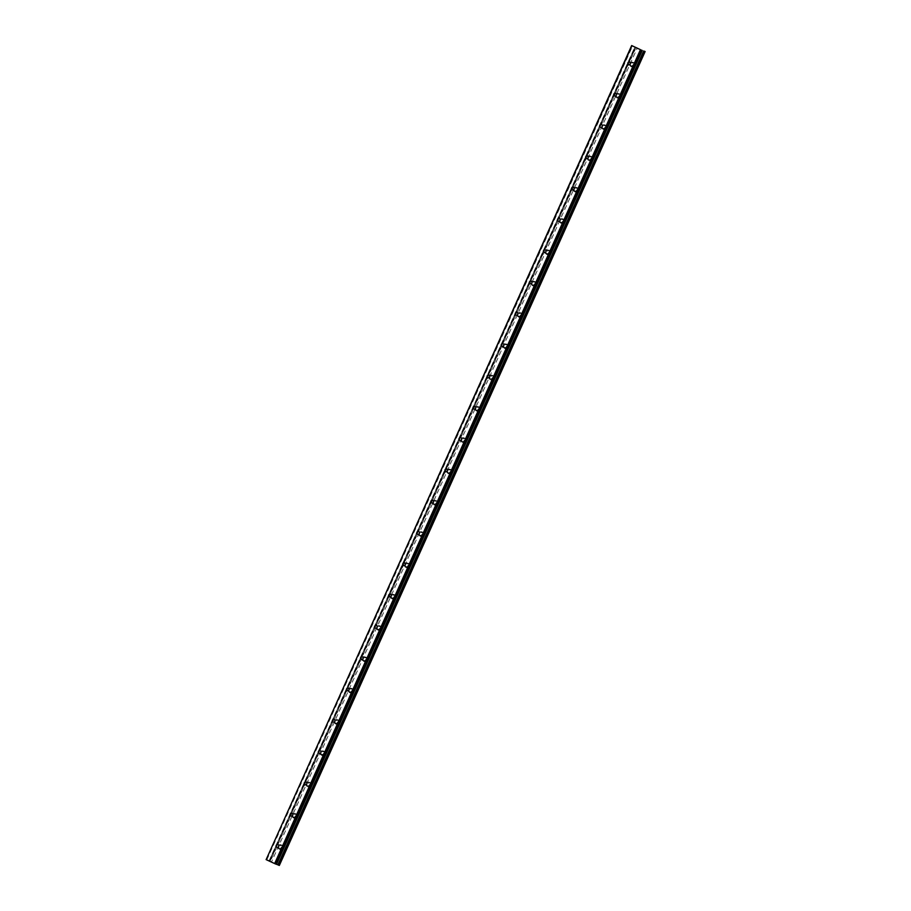 <?xml version="1.0" encoding="UTF-8"?>
<svg xmlns="http://www.w3.org/2000/svg" width="911" height="911" viewBox="0 0 911 911"><rect width="100%" height="100%" fill="white"/><g stroke="black" fill="none" stroke-linecap="round" stroke-linejoin="round"><path stroke-width="0.68" stroke-dasharray="4.55 3.42" d="M278.812 846.387A1.503 1.332 -68.7 0 0 281.226 847.515A1.503 1.332 -68.7 0 0 278.812 846.387M630.526 63.781A1.503 1.332 -68.7 0 0 632.951 64.909A1.503 1.332 -68.7 0 0 630.526 63.781M616.462 95.086A1.503 1.332 -68.7 0 0 618.876 96.213A1.503 1.332 -68.7 0 0 616.462 95.086M602.399 126.39A1.503 1.332 -68.7 0 0 604.813 127.517A1.503 1.332 -68.7 0 0 602.399 126.39M588.324 157.694A1.503 1.332 -68.7 0 0 590.738 158.821A1.503 1.332 -68.7 0 0 588.324 157.694M574.26 188.998A1.503 1.332 -68.7 0 0 576.674 190.126A1.503 1.332 -68.7 0 0 574.26 188.998M560.185 220.303A1.503 1.332 -68.7 0 0 562.599 221.43A1.503 1.332 -68.7 0 0 560.185 220.303M546.122 251.607A1.503 1.332 -68.7 0 0 548.536 252.734A1.503 1.332 -68.7 0 0 546.122 251.607M532.047 282.911A1.503 1.332 -68.7 0 0 534.461 284.038A1.503 1.332 -68.7 0 0 532.047 282.911M517.983 314.215A1.503 1.332 -68.7 0 0 520.397 315.343A1.503 1.332 -68.7 0 0 517.983 314.215M503.908 345.52A1.503 1.332 -68.7 0 0 506.322 346.647A1.503 1.332 -68.7 0 0 503.908 345.52M489.845 376.824A1.503 1.332 -68.7 0 0 492.259 377.951A1.503 1.332 -68.7 0 0 489.845 376.824M475.77 408.128A1.503 1.332 -68.7 0 0 478.184 409.255A1.503 1.332 -68.7 0 0 475.77 408.128M461.706 439.432A1.503 1.332 -68.7 0 0 464.12 440.56A1.503 1.332 -68.7 0 0 461.706 439.432M447.631 470.736A1.503 1.332 -68.7 0 0 450.057 471.864A1.503 1.332 -68.7 0 0 447.631 470.736M433.568 502.041A1.503 1.332 -68.7 0 0 435.982 503.168A1.503 1.332 -68.7 0 0 433.568 502.041M419.504 533.345A1.503 1.332 -68.7 0 0 421.918 534.472A1.503 1.332 -68.7 0 0 419.504 533.345M405.429 564.649A1.503 1.332 -68.7 0 0 407.843 565.777A1.503 1.332 -68.7 0 0 405.429 564.649M391.366 595.953A1.503 1.332 -68.7 0 0 393.78 597.081A1.503 1.332 -68.7 0 0 391.366 595.953M377.291 627.258A1.503 1.332 -68.7 0 0 379.705 628.385A1.503 1.332 -68.7 0 0 377.291 627.258M363.227 658.562A1.503 1.332 -68.7 0 0 365.641 659.689A1.503 1.332 -68.7 0 0 363.227 658.562M349.152 689.866A1.503 1.332 -68.7 0 0 351.566 690.993A1.503 1.332 -68.7 0 0 349.152 689.866M335.089 721.17A1.503 1.332 -68.7 0 0 337.503 722.298A1.503 1.332 -68.7 0 0 335.089 721.17M321.014 752.475A1.503 1.332 -68.7 0 0 323.428 753.602A1.503 1.332 -68.7 0 0 321.014 752.475M306.95 783.779A1.503 1.332 -68.7 0 0 309.364 784.906A1.503 1.332 -68.7 0 0 306.95 783.779M292.875 815.083A1.503 1.332 -68.7 0 0 295.289 816.21A1.503 1.332 -68.7 0 0 292.875 815.083M283.583 848.483A2.357 2.095 111.3 0 1 279.779 846.718A2.357 2.095 111.3 0 1 283.583 848.483M281.92 847.834A2.357 2.095 111.3 0 1 278.117 846.068A2.357 2.095 111.3 0 1 281.92 847.834M635.297 65.877A2.357 2.095 111.3 0 1 631.505 64.1A2.357 2.095 111.3 0 1 635.297 65.877M633.635 65.228A2.357 2.095 111.3 0 1 629.843 63.451A2.357 2.095 111.3 0 1 633.635 65.228M621.234 97.181A2.357 2.095 111.3 0 1 617.442 95.404A2.357 2.095 111.3 0 1 621.234 97.181M619.571 96.532A2.357 2.095 111.3 0 1 615.768 94.755A2.357 2.095 111.3 0 1 619.571 96.532M607.159 128.485A2.357 2.095 111.3 0 1 603.367 126.709A2.357 2.095 111.3 0 1 607.159 128.485M605.496 127.836A2.357 2.095 111.3 0 1 601.704 126.06A2.357 2.095 111.3 0 1 605.496 127.836M593.095 159.789A2.357 2.095 111.3 0 1 589.303 158.024A2.357 2.095 111.3 0 1 593.095 159.789M591.433 159.14A2.357 2.095 111.3 0 1 587.629 157.375A2.357 2.095 111.3 0 1 591.433 159.14M579.02 191.094A2.357 2.095 111.3 0 1 575.228 189.329A2.357 2.095 111.3 0 1 579.02 191.094M577.358 190.445A2.357 2.095 111.3 0 1 573.566 188.679A2.357 2.095 111.3 0 1 577.358 190.445M564.957 222.398A2.357 2.095 111.3 0 1 561.165 220.633A2.357 2.095 111.3 0 1 564.957 222.398M563.294 221.749A2.357 2.095 111.3 0 1 559.502 219.984A2.357 2.095 111.3 0 1 563.294 221.749M550.893 253.702A2.357 2.095 111.3 0 1 547.09 251.937A2.357 2.095 111.3 0 1 550.893 253.702M549.219 253.053A2.357 2.095 111.3 0 1 545.427 251.288A2.357 2.095 111.3 0 1 549.219 253.053M536.818 285.006A2.357 2.095 111.3 0 1 533.026 283.241A2.357 2.095 111.3 0 1 536.818 285.006M535.156 284.357A2.357 2.095 111.3 0 1 531.364 282.592A2.357 2.095 111.3 0 1 535.156 284.357M522.755 316.311A2.357 2.095 111.3 0 1 518.951 314.546A2.357 2.095 111.3 0 1 522.755 316.311M521.081 315.661A2.357 2.095 111.3 0 1 517.289 313.896A2.357 2.095 111.3 0 1 521.081 315.661M508.68 347.615A2.357 2.095 111.3 0 1 504.888 345.85A2.357 2.095 111.3 0 1 508.68 347.615M507.017 346.966A2.357 2.095 111.3 0 1 503.225 345.201A2.357 2.095 111.3 0 1 507.017 346.966M494.616 378.919A2.357 2.095 111.3 0 1 490.813 377.154A2.357 2.095 111.3 0 1 494.616 378.919M492.953 378.27A2.357 2.095 111.3 0 1 489.15 376.505A2.357 2.095 111.3 0 1 492.953 378.27M480.541 410.223A2.357 2.095 111.3 0 1 476.749 408.458A2.357 2.095 111.3 0 1 480.541 410.223M478.879 409.574A2.357 2.095 111.3 0 1 475.086 407.809A2.357 2.095 111.3 0 1 478.879 409.574M466.478 441.528A2.357 2.095 111.3 0 1 462.674 439.762A2.357 2.095 111.3 0 1 466.478 441.528M464.815 440.878A2.357 2.095 111.3 0 1 461.012 439.113A2.357 2.095 111.3 0 1 464.815 440.878M452.403 472.832A2.357 2.095 111.3 0 1 448.611 471.067A2.357 2.095 111.3 0 1 452.403 472.832M450.74 472.183A2.357 2.095 111.3 0 1 446.948 470.418A2.357 2.095 111.3 0 1 450.74 472.183M438.339 504.136A2.357 2.095 111.3 0 1 434.547 502.371A2.357 2.095 111.3 0 1 438.339 504.136M436.676 503.487A2.357 2.095 111.3 0 1 432.873 501.722A2.357 2.095 111.3 0 1 436.676 503.487M424.264 535.44A2.357 2.095 111.3 0 1 420.472 533.675A2.357 2.095 111.3 0 1 424.264 535.44M422.602 534.791A2.357 2.095 111.3 0 1 418.809 533.026A2.357 2.095 111.3 0 1 422.602 534.791M410.201 566.744A2.357 2.095 111.3 0 1 406.408 564.979A2.357 2.095 111.3 0 1 410.201 566.744M408.538 566.095A2.357 2.095 111.3 0 1 404.735 564.33A2.357 2.095 111.3 0 1 408.538 566.095M396.126 598.049A2.357 2.095 111.3 0 1 392.334 596.284A2.357 2.095 111.3 0 1 396.126 598.049M394.463 597.4A2.357 2.095 111.3 0 1 390.671 595.635A2.357 2.095 111.3 0 1 394.463 597.4M382.062 629.353A2.357 2.095 111.3 0 1 378.27 627.588A2.357 2.095 111.3 0 1 382.062 629.353M380.399 628.704A2.357 2.095 111.3 0 1 376.607 626.939A2.357 2.095 111.3 0 1 380.399 628.704M367.987 660.657A2.357 2.095 111.3 0 1 364.195 658.892A2.357 2.095 111.3 0 1 367.987 660.657M366.324 660.008A2.357 2.095 111.3 0 1 362.532 658.243A2.357 2.095 111.3 0 1 366.324 660.008M353.923 691.961A2.357 2.095 111.3 0 1 350.131 690.196A2.357 2.095 111.3 0 1 353.923 691.961M352.261 691.312A2.357 2.095 111.3 0 1 348.469 689.547A2.357 2.095 111.3 0 1 352.261 691.312M339.86 723.266A2.357 2.095 111.3 0 1 336.057 721.501A2.357 2.095 111.3 0 1 339.86 723.266M338.186 722.617A2.357 2.095 111.3 0 1 334.394 720.852A2.357 2.095 111.3 0 1 338.186 722.617M325.785 754.57A2.357 2.095 111.3 0 1 321.993 752.805A2.357 2.095 111.3 0 1 325.785 754.57M324.122 753.921A2.357 2.095 111.3 0 1 320.33 752.156A2.357 2.095 111.3 0 1 324.122 753.921M311.721 785.874A2.357 2.095 111.3 0 1 307.918 784.109A2.357 2.095 111.3 0 1 311.721 785.874M310.059 785.225A2.357 2.095 111.3 0 1 306.255 783.46A2.357 2.095 111.3 0 1 310.059 785.225M297.646 817.178A2.357 2.095 111.3 0 1 293.854 815.413A2.357 2.095 111.3 0 1 297.646 817.178M295.984 816.529A2.357 2.095 111.3 0 1 292.192 814.764A2.357 2.095 111.3 0 1 295.984 816.529M635.229 47.087L269.44 860.997L635.229 47.076M265.875 859.472L269.44 860.997L635.115 47.042M269.371 860.872L271.569 861.817L637.358 47.896M279.335 865.45L271.569 861.817M276.477 864.334L275.236 863.708L276.511 864.254M635.047 47.008L269.303 860.804M269.667 860.952L635.457 47.03M636.174 47.349L270.385 861.271M277.73 864.698L643.519 50.777M278.914 865.245L644.703 51.323M275.418 863.787L641.196 49.889M266.821 859.836L632.61 45.914M269.314 860.815L635.058 47.008M270.089 861.134L635.878 47.213M279.21 865.382L644.999 51.46M641.082 49.82L275.293 863.742M269.064 860.838L634.853 46.928M276.887 847.344L279.472 848.357M628.601 64.727L631.198 65.74M614.538 96.031L617.123 97.044M600.463 127.335L603.059 128.349M586.399 158.639L588.984 159.653M572.324 189.944L574.921 190.957M558.261 221.248L560.846 222.261M544.186 252.552L546.782 253.565M530.122 283.868L532.707 284.87M516.059 315.172L518.644 316.174M501.984 346.476L504.569 347.478M487.92 377.78L490.505 378.782M473.845 409.085L476.43 410.087M459.782 440.389L462.367 441.391M445.707 471.693L448.303 472.695M431.643 502.997L434.228 503.999M417.568 534.301L420.165 535.304M403.505 565.606L406.09 566.608M389.43 596.91L392.026 597.912M375.366 628.214L377.951 629.216M361.291 659.518L363.888 660.532M347.228 690.823L349.813 691.836M333.164 722.127L335.749 723.14M319.089 753.431L321.674 754.445M305.026 784.735L307.611 785.749M290.951 816.04L293.536 817.053M279.165 849.154L280.827 849.804M630.879 66.537L632.541 67.186M616.815 97.841L618.478 98.49M602.74 129.146L604.403 129.795M588.677 160.45L590.339 161.099M574.602 191.754L576.264 192.403M560.538 223.058L562.201 223.707M546.463 254.363L548.137 255.012M532.4 285.667L534.062 286.316M518.325 316.971L519.999 317.62M504.261 348.275L505.924 348.924M490.198 379.58L491.86 380.229M476.123 410.895L477.785 411.544M462.059 442.199L463.722 442.848M447.984 473.504L449.647 474.153M433.921 504.808L435.583 505.457M419.846 536.112L421.508 536.761M405.782 567.416L407.445 568.065M391.707 598.721L393.37 599.37M377.644 630.025L379.306 630.674M363.569 661.329L365.243 661.978M349.505 692.633L351.168 693.282M335.43 723.938L337.104 724.587M321.367 755.242L323.029 755.891M307.303 786.546L308.966 787.195M293.228 817.85L294.891 818.499M277.98 844.543L280.565 845.556M629.695 61.937L632.28 62.939M615.631 93.241L618.216 94.243M601.556 124.545L604.141 125.547M587.493 155.849L590.077 156.851M573.418 187.154L576.014 188.156M559.354 218.458L561.939 219.46M545.279 249.762L547.875 250.764M531.215 281.066L533.8 282.068M517.141 312.371L519.737 313.373M503.077 343.675L505.662 344.677M489.002 374.979L491.598 375.981M474.938 406.283L477.523 407.297M460.875 437.587L463.46 438.601M446.8 468.892L449.385 469.905M432.736 500.196L435.321 501.209M418.661 531.5L421.246 532.514M404.598 562.804L407.183 563.818M390.523 594.109L393.119 595.122M376.459 625.413L379.044 626.426M362.384 656.717L364.981 657.731M348.321 688.021L350.906 689.035M334.246 719.326L336.842 720.339M320.182 750.63L322.767 751.643M306.107 781.934L308.704 782.948M292.044 813.238L294.629 814.252M269.451 860.895L635.24 46.973M280.873 844.759L282.535 845.408M632.598 62.142L634.261 62.791M618.523 93.446L620.186 94.095M604.46 124.75L606.122 125.399M590.385 156.054L592.059 156.703M576.321 187.359L577.984 188.008M562.246 218.663L563.92 219.312M548.183 249.967L549.845 250.616M534.119 281.271L535.782 281.92M520.044 312.575L521.707 313.225M505.981 343.88L507.643 344.529M491.906 375.184L493.568 375.833M477.842 406.488L479.505 407.137M463.767 437.792L465.43 438.442M449.704 469.097L451.366 469.746M435.629 500.401L437.291 501.05M421.565 531.705L423.228 532.354M407.49 563.009L409.164 563.658M393.427 594.314L395.089 594.963M379.352 625.629L381.026 626.278M365.288 656.933L366.951 657.583M351.225 688.238L352.887 688.887M337.15 719.542L338.812 720.191M323.086 750.846L324.749 751.495M309.011 782.15L310.674 782.8M294.948 813.455L296.61 814.104M275.236 863.708L641.025 49.786"/><path stroke-width="1.37" d="M276.227 845.385A1.503 1.332 -68.7 0 0 278.641 846.513A1.503 1.332 -68.7 0 0 276.227 845.385M627.941 62.768A1.503 1.332 -68.7 0 0 630.355 63.895A1.503 1.332 -68.7 0 0 627.941 62.768M613.877 94.072A1.503 1.332 -68.7 0 0 616.292 95.199A1.503 1.332 -68.7 0 0 613.877 94.072M599.802 125.376A1.503 1.332 -68.7 0 0 602.217 126.504A1.503 1.332 -68.7 0 0 599.802 125.376M585.739 156.681A1.503 1.332 -68.7 0 0 588.153 157.808A1.503 1.332 -68.7 0 0 585.739 156.681M571.664 187.985A1.503 1.332 -68.7 0 0 574.078 189.112A1.503 1.332 -68.7 0 0 571.664 187.985M557.6 219.289A1.503 1.332 -68.7 0 0 560.014 220.416A1.503 1.332 -68.7 0 0 557.6 219.289M543.525 250.593A1.503 1.332 -68.7 0 0 545.94 251.721A1.503 1.332 -68.7 0 0 543.525 250.593M529.462 281.898A1.503 1.332 -68.7 0 0 531.876 283.025A1.503 1.332 -68.7 0 0 529.462 281.898M515.387 313.202A1.503 1.332 -68.7 0 0 517.801 314.329A1.503 1.332 -68.7 0 0 515.387 313.202M501.323 344.506A1.503 1.332 -68.7 0 0 503.737 345.633A1.503 1.332 -68.7 0 0 501.323 344.506M487.248 375.81A1.503 1.332 -68.7 0 0 489.674 376.938A1.503 1.332 -68.7 0 0 487.248 375.81M473.185 407.115A1.503 1.332 -68.7 0 0 475.599 408.242A1.503 1.332 -68.7 0 0 473.185 407.115M459.121 438.419A1.503 1.332 -68.7 0 0 461.535 439.546A1.503 1.332 -68.7 0 0 459.121 438.419M445.046 469.723A1.503 1.332 -68.7 0 0 447.46 470.85A1.503 1.332 -68.7 0 0 445.046 469.723M430.983 501.027A1.503 1.332 -68.7 0 0 433.397 502.155A1.503 1.332 -68.7 0 0 430.983 501.027M416.908 532.331A1.503 1.332 -68.7 0 0 419.322 533.459A1.503 1.332 -68.7 0 0 416.908 532.331M402.844 563.636A1.503 1.332 -68.7 0 0 405.258 564.763A1.503 1.332 -68.7 0 0 402.844 563.636M388.769 594.94A1.503 1.332 -68.7 0 0 391.183 596.067A1.503 1.332 -68.7 0 0 388.769 594.94M374.706 626.256A1.503 1.332 -68.7 0 0 377.12 627.372A1.503 1.332 -68.7 0 0 374.706 626.256M360.631 657.56A1.503 1.332 -68.7 0 0 363.045 658.676A1.503 1.332 -68.7 0 0 360.631 657.56M346.567 688.864A1.503 1.332 -68.7 0 0 348.981 689.98A1.503 1.332 -68.7 0 0 346.567 688.864M332.492 720.168A1.503 1.332 -68.7 0 0 334.906 721.284A1.503 1.332 -68.7 0 0 332.492 720.168M318.429 751.473A1.503 1.332 -68.7 0 0 320.843 752.588A1.503 1.332 -68.7 0 0 318.429 751.473M304.354 782.777A1.503 1.332 -68.7 0 0 306.779 783.904A1.503 1.332 -68.7 0 0 304.354 782.777M290.29 814.081A1.503 1.332 -68.7 0 0 292.704 815.208A1.503 1.332 -68.7 0 0 290.29 814.081M640.433 49.661L631.665 45.55L640.433 49.661L274.644 863.571L266.149 859.62L631.938 45.698M276.511 864.254L279.335 865.45L645.125 51.528M274.644 863.571L276.477 864.334L642.266 50.412M631.665 45.55L266.149 859.62M641.333 50.048L275.543 863.97M278.971 865.313L644.76 51.392M277.946 864.869L643.735 50.948M644.487 51.278L278.698 865.188"/></g></svg>
